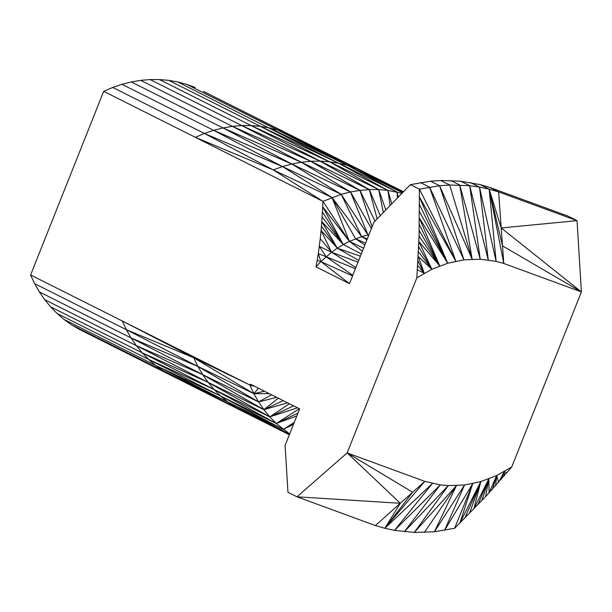 <?xml version="1.0" encoding="UTF-8"?>
<svg xmlns="http://www.w3.org/2000/svg" width="612" height="612" viewBox="0 0 612 612"><rect width="100%" height="100%" fill="white"/><g stroke="black" fill="none" stroke-linecap="round" stroke-linejoin="round"><path stroke-width="0.92" d="M403.316 191.663L203.467 91.379L356.306 168.468L278.315 130.348L186.637 84.341L195.213 87.485M289.338 434.772L171.008 375.385L235.406 407.217L163.136 370.765L227.84 401.985L155.685 365.448L220.748 396.071L148.708 359.466L214.162 389.523L142.252 352.856L208.134 382.37L136.338 345.658L202.702 374.659L131.022 337.916L197.89 366.443L126.324 329.677L193.729 357.76L122.285 320.986L30.6 274.979L103.68 91.326L195.366 137.34L273.227 169.906L204.416 133.454L282.469 166.579L213.634 130.318L291.84 164.016L222.975 127.946L301.288 162.249L232.376 126.363L310.758 161.285L241.786 125.575L320.175 161.117L251.142 125.575L329.501 161.759L260.383 126.378L338.666 163.213L177.778 81.962L186.637 84.341M361.302 253.926L343.278 244.525L349.383 241.38L322.922 201.356L195.366 137.34L204.416 133.454L213.634 130.318L222.975 127.946L232.376 126.363L241.786 125.575L251.142 125.575L260.383 126.378L168.705 80.363L177.778 81.962M251.142 125.575L159.457 79.568L168.705 80.363M241.786 125.575L150.101 79.56L159.457 79.568M232.376 126.363L140.699 80.356L150.101 79.56M222.975 127.946L131.297 81.939L140.699 80.356M213.634 130.318L121.956 84.303L131.297 81.939M204.416 133.454L112.73 87.439L121.956 84.303M103.68 91.326L112.73 87.439M163.136 370.765L71.451 324.75L79.323 329.371L171.008 375.385L163.136 370.765L155.685 365.448L148.708 359.466L142.252 352.856L136.338 345.658L131.022 337.916L126.324 329.677L34.647 283.662L30.6 274.979M131.022 337.916L39.344 291.901L34.647 283.662M136.338 345.658L44.661 299.643L39.344 291.901M142.252 352.856L50.566 306.841L44.661 299.643M148.708 359.466L57.031 313.451L50.566 306.841M155.685 365.448L64 319.433L57.031 313.451M71.451 324.75L64 319.433M260.383 126.378L269.464 127.969L347.624 165.454L278.315 130.348L286.898 133.493L403.186 191.793M403.132 191.854L356.306 168.468L402.421 192.558M358.724 260.406L337.311 248.158L343.278 244.525L322.409 211.92L322.922 201.356L273.227 169.906L331.972 197.469L282.469 166.579L341.19 194.333L291.84 164.016L350.538 191.969L301.288 162.249L359.94 190.378L310.758 161.285L369.342 189.59L320.175 161.117L378.698 189.59L329.501 161.759L387.939 190.393L338.666 163.213L397.02 191.984L347.624 165.454L402.367 192.619M322.922 201.356L341.19 194.333L350.538 191.969L359.94 190.378L369.342 189.59L378.698 189.59L387.939 190.393L401.732 193.254M375.393 525.555L384.841 528.294L400.302 503.293L296.981 496.806L375.393 525.555L412.649 492.239L347.149 452.918L296.981 496.806L287.961 492.278L285.093 445.437L299.643 408.877L250.537 384.237L249.841 385.002L255.013 386.486M400.302 503.293L347.149 452.918L416.826 277.84L431.881 269.272L447.732 263.229L463.988 259.855L480.244 259.228L496.118 261.362L503.783 263.458L581.4 291.909L577.039 220.657L498.627 191.908L489.179 189.169L496.118 261.362L479.517 187.096L489.179 189.169L480.16 184.64L489.608 187.387L568.02 216.128L577.039 220.657L501.205 227.962L498.627 191.908L489.608 187.387M347.149 452.918L424.766 481.376L440.296 484.88L448.305 485.599L464.569 484.972L480.818 481.598L496.669 475.555L511.731 466.987L581.4 291.909L502.498 245.863L501.205 227.962L489.179 189.169L503.783 263.458L502.498 245.863L489.179 189.169M315.991 266.847L317.2 260.414L320.895 261.592L315.991 266.847L349.475 283.654L373.932 222.194L410.384 184.64L430.573 181.19L440.671 180.494L460.675 181.19L480.16 184.64M289.568 434.191L227.84 401.985L283.241 429.463L220.748 396.071L276.264 423.481L214.162 389.523L269.808 416.871L208.134 382.37L263.902 409.673L202.702 374.659L258.578 401.931L197.89 366.443L253.888 393.692L193.729 357.76L249.841 385.002L122.285 320.986L126.324 329.677M289.637 434.023L276.264 423.481L269.808 416.871L263.902 409.673L258.578 401.931L253.888 393.692L249.841 385.002M289.361 434.711L235.406 407.217L289.56 434.214M264.43 391.206L253.888 393.692L258.379 388.176M276.624 397.333L258.578 401.931L271.621 394.817M287.571 402.826L263.902 409.673L283.218 400.638M297.508 407.814L269.808 416.871L293.645 405.871M297.96 413.108L276.264 423.481L299.36 408.739M293.515 424.277L283.241 429.463L294.25 422.418M349.475 283.654L320.895 261.592L352.55 275.92M352.78 275.354L326.097 256.719L355.411 268.737M317.2 260.414L318.309 253.62L320.895 261.592L331.574 252.228L358.028 262.15M355.878 267.566L331.574 252.228L337.311 248.158L360.399 256.191M362.38 251.226L349.383 241.38L363.589 248.181M364.836 245.037L355.549 238.741L365.578 243.194M320.244 238.726L318.309 253.62L326.097 256.719L319.326 246.414L331.574 252.228L320.244 238.726L321.063 230.479L337.311 248.158L321.438 226.119L321.79 221.582L343.278 244.525L322.677 206.757L349.383 241.38L361.7 236.615L367.269 238.932M366.925 239.789L361.7 236.615L367.957 234.962L368.73 235.268M368.692 235.368L367.957 234.962L368.921 234.786M331.574 252.228L321.063 230.479L321.438 226.119M337.311 248.158L321.79 221.582L322.409 211.92M343.278 244.525L322.111 216.855M355.549 238.741L331.972 197.469L349.383 241.38M331.972 197.469L361.7 236.615L341.19 194.333L367.957 234.962L350.538 191.969L371.4 228.544M372.081 226.845L359.94 190.378L374.995 221.039M377.099 218.759L369.342 189.59L380.174 215.478M383.273 212.196L378.698 189.59L385.713 209.633M390.028 205.158L387.939 190.393L391.672 203.467M397.471 197.554L397.02 191.984L398.114 196.903M410.384 184.64L419.404 189.169L439.592 185.711L449.69 185.023L469.695 185.711L479.517 187.096L488.254 259.955L469.695 185.711L480.244 259.228L459.734 185.023L450.715 180.494M416.826 277.84L419.067 236.155L419.404 189.169L455.833 261.202L429.479 187.096L463.988 259.855L439.592 185.711L430.573 181.19M417.767 265.57L424.231 273.258L417.476 269.808M418.516 251.8L431.881 269.272L418.294 256.573L424.231 273.258L418.042 261.163M419.067 236.155L439.73 265.929L418.906 241.602L431.881 269.272L418.723 246.812M419.312 224.436L439.73 265.929L419.205 230.441M419.442 211.477L447.732 263.229L419.388 218.124L439.73 265.929M455.833 261.202L419.45 197.033L447.732 263.229L419.465 204.462M439.592 185.711L472.143 259.197L449.69 185.023L440.671 180.494M470.498 182.567L479.517 187.096M460.675 181.19L469.695 185.711M420.459 182.575L429.479 187.096M424.33 532.44L456.414 485.637L414.286 532.44L448.305 485.599L404.325 531.744L440.296 484.88L394.503 530.367L432.432 483.465L384.841 528.294L394.503 530.367L414.286 532.44L434.428 531.744L454.617 528.294L485.568 496.676L511.731 466.987M501.473 479.127L504.319 471.577L504.212 475.96M506.835 472.885L504.319 471.577L498.596 482.401L496.669 475.555L495.582 485.775M492.415 489.279L496.669 475.555L489.08 492.905L488.82 478.898L485.568 496.676M481.866 500.601L488.82 478.898L477.957 504.693M488.82 478.898L473.826 508.97L480.818 481.598L469.45 513.445M464.806 518.142L480.818 481.598L459.872 523.084L472.716 483.625L454.617 528.294M456.414 485.637L434.428 531.744L464.569 484.972L444.542 530.367L472.716 483.625M412.649 492.239L424.766 481.376L384.841 528.294L412.649 492.239M295.152 137.386L286.898 133.493M269.464 127.969L278.315 130.348M273.227 169.906L282.469 166.579L291.84 164.016L301.288 162.249L310.758 161.285L320.175 161.117L329.501 161.759L338.666 163.213L347.624 165.454L356.306 168.468L364.668 172.255M243.392 411.731L235.406 407.217L227.84 401.985L220.748 396.071L214.162 389.523L208.134 382.37L202.702 374.659L197.89 366.443L193.729 357.76M253.888 393.692L269.219 393.615M263.902 409.673L278.315 398.175M269.808 416.871L289.384 403.736M276.264 423.481L296.828 415.953M472.143 259.197L459.734 185.023M581.4 291.909L501.205 227.962"/></g></svg>
